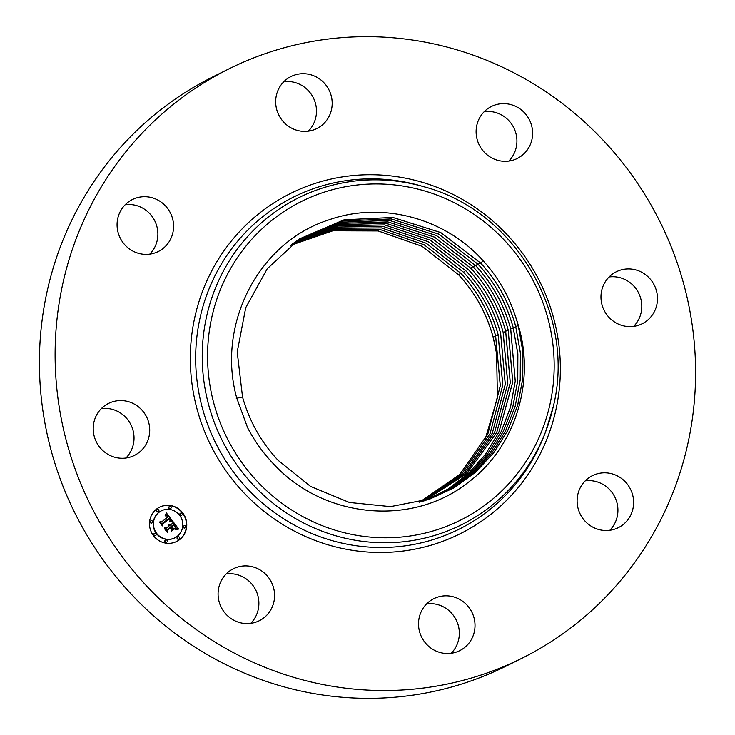<?xml version="1.0" encoding="UTF-8"?>
<svg xmlns="http://www.w3.org/2000/svg" width="735" height="735" viewBox="0 0 735 735"><rect width="100%" height="100%" fill="white"/><g stroke="black" fill="none" stroke-linecap="round" stroke-linejoin="round"><path stroke-width="1.1" d="M484.981 439.87L497.411 397.856L496.603 353.71L493.121 337.053C486.662 313.514 475.187 292.796 458.695 274.89L422.074 246.326L378.139 230.955L332.881 230.79L290.619 245.352M460.67 273.126L458.695 274.89C475.15 292.815 486.625 313.533 493.084 337.071L494.287 341.812A143.61 138.786 -116.4 0 1 496.603 353.71M521.786 658.312L506.103 666.112A329.087 318.025 -116.4 0 1 163.096 623.942A329.087 318.025 -116.4 0 1 47.536 289.553A329.087 318.025 -116.4 0 1 213.214 76.688L228.897 68.888A329.087 318.025 -116.4 0 1 571.904 111.058A329.087 318.025 -116.4 0 1 687.464 445.447A329.087 318.025 -116.4 0 1 521.786 658.312A329.087 318.025 -116.4 0 1 178.789 616.141A329.087 318.025 -116.4 0 1 63.228 281.762A329.087 318.025 -116.4 0 1 228.897 68.888M426.64 603.867A29.042 28.059 -116.4 0 1 437.398 604.538A29.042 28.059 -116.4 0 1 458.208 625.154A29.042 28.059 -116.4 0 1 451.198 653.268M226.205 573.943A29.042 28.059 -116.4 0 1 254.586 587.899A29.042 28.059 -116.4 0 1 250.754 623.344M101.347 408.614A29.042 28.059 -116.4 0 1 133.32 444.436A29.042 28.059 -116.4 0 1 125.896 458.024M125.207 204.734A29.042 28.059 -116.4 0 1 154.763 220.849A29.042 28.059 -116.4 0 1 149.756 254.145M283.802 81.732A29.042 28.059 -116.4 0 1 294.56 82.403A29.042 28.059 -116.4 0 1 315.361 103.029A29.042 28.059 -116.4 0 1 308.36 131.133M484.246 111.656A29.042 28.059 -116.4 0 1 512.617 125.611A29.042 28.059 -116.4 0 1 508.795 161.057M609.104 276.976A29.042 28.059 -116.4 0 1 641.076 312.798A29.042 28.059 -116.4 0 1 633.653 326.386M585.244 480.855A29.042 28.059 -116.4 0 1 614.8 496.97A29.042 28.059 -116.4 0 1 609.793 530.266M222.383 609.388A29.042 28.059 -116.4 0 1 233.408 568.743A29.042 28.059 -116.4 0 1 270.278 580.099A29.042 28.059 -116.4 0 1 259.253 620.744A29.042 28.059 -116.4 0 1 222.383 609.388M310.253 74.602A29.042 28.059 -116.4 0 1 331.963 99.73A29.042 28.059 -116.4 0 1 316.849 128.542A29.042 28.059 -116.4 0 1 297.601 130.463A29.042 28.059 -116.4 0 1 275.891 105.335A29.042 28.059 -116.4 0 1 291.005 76.532A29.042 28.059 -116.4 0 1 310.253 74.602M620.368 526.517A29.042 28.059 -116.4 0 1 618.291 527.666A29.042 28.059 -116.4 0 1 580.806 515.235A29.042 28.059 -116.4 0 1 590.361 476.804A29.042 28.059 -116.4 0 1 592.447 475.655A29.042 28.059 -116.4 0 1 629.923 488.086A29.042 28.059 -116.4 0 1 620.368 526.517M130.325 200.683A29.042 28.059 -116.4 0 1 132.401 199.534A29.042 28.059 -116.4 0 1 169.886 211.965A29.042 28.059 -116.4 0 1 160.322 250.396A29.042 28.059 -116.4 0 1 158.245 251.545A29.042 28.059 -116.4 0 1 120.76 239.114A29.042 28.059 -116.4 0 1 130.325 200.683M656.759 305.007A29.042 28.059 -116.4 0 1 642.142 323.786A29.042 28.059 -116.4 0 1 611.878 320.065A29.042 28.059 -116.4 0 1 601.68 290.564A29.042 28.059 -116.4 0 1 616.297 271.775A29.042 28.059 -116.4 0 1 646.57 275.496A29.042 28.059 -116.4 0 1 656.759 305.007M93.924 422.202A29.042 28.059 -116.4 0 1 108.55 403.414A29.042 28.059 -116.4 0 1 138.814 407.135A29.042 28.059 -116.4 0 1 149.003 436.645A29.042 28.059 -116.4 0 1 134.386 455.424A29.042 28.059 -116.4 0 1 104.122 451.703A29.042 28.059 -116.4 0 1 93.924 422.202M528.309 117.82A29.042 28.059 -116.4 0 1 517.284 158.466A29.042 28.059 -116.4 0 1 480.414 147.101A29.042 28.059 -116.4 0 1 491.439 106.456A29.042 28.059 -116.4 0 1 528.309 117.82M440.44 652.597A29.042 28.059 -116.4 0 1 418.729 627.47A29.042 28.059 -116.4 0 1 433.843 598.667A29.042 28.059 -116.4 0 1 453.091 596.737A29.042 28.059 -116.4 0 1 474.801 621.865A29.042 28.059 -116.4 0 1 459.687 650.668A29.042 28.059 -116.4 0 1 440.44 652.597M458.695 274.89L422.101 246.308L378.158 230.928L332.9 230.781L290.637 245.343M495.601 335.886C489.124 312.301 477.631 291.538 461.102 273.595L424.15 244.801L379.765 229.439L334.122 229.55L291.611 244.58L334.14 229.531L379.793 229.421L424.178 244.783L461.139 273.576C477.658 291.519 489.161 312.283 495.629 335.867L500.305 385.792L487.829 434.063L459.77 474.452L419.52 502.17L459.742 474.461L487.801 434.073L500.269 385.801L495.601 335.886M420.714 501.849L461.506 474.231L490.034 433.668L502.768 385.048L498.109 334.71C491.623 311.07 480.102 290.27 463.546 272.29L426.217 243.276L381.401 227.933L335.371 228.309L292.603 243.827L335.399 228.291L381.437 227.914L426.245 243.248L463.574 272.272C480.13 290.252 491.651 311.052 498.146 334.691L502.804 385.039L490.061 433.659L461.534 474.231L420.732 501.84M293.605 243.074L336.63 227.069L383.054 226.426L428.294 241.742L465.981 270.976C482.573 288.993 494.122 309.839 500.618 333.525L505.267 384.295L492.257 433.273L463.27 474.011L421.918 501.509L463.289 474.001L492.294 433.264L505.294 384.276L500.654 333.506C494.15 309.821 482.61 288.974 466.018 270.958L428.321 241.723L383.054 226.408L336.639 227.06L293.614 243.064M294.606 242.339L337.87 225.847L384.671 224.928L430.37 240.216L468.425 269.662C485.045 287.716 496.621 308.608 503.135 332.349L507.756 383.532L494.49 432.869L465.025 473.772L423.112 501.169L465.053 473.772L494.517 432.86L507.793 383.523L503.163 332.33C496.649 308.599 485.082 287.697 468.452 269.644L430.398 240.198L384.699 224.91L337.889 225.829L294.625 242.329M295.617 241.613L339.12 224.625L386.307 223.431L432.437 238.691L470.859 268.348C487.544 286.429 499.138 307.368 505.643 331.163L510.255 382.779L496.713 432.465L466.78 473.542L424.306 500.811L466.798 473.533L496.741 432.465L510.292 382.77L505.68 331.145C499.148 307.368 487.553 286.429 470.896 268.33L432.465 238.673L386.325 223.403L339.138 224.607L295.635 241.604M296.637 240.896L340.369 223.412L387.942 221.933L434.514 237.166L473.303 267.035C489.997 285.171 501.619 306.155 508.161 329.978L512.745 382.025L498.927 432.061L485.633 454.092L468.526 473.294L448.24 488.922L425.501 500.443L448.258 488.913L468.544 473.294L485.66 454.092L498.964 432.061L512.782 382.016L508.188 329.969C501.647 306.137 490.024 285.152 473.331 267.025L434.541 237.139L387.933 221.906L340.369 223.394L296.646 240.887M426.695 500.057L449.719 488.637L470.29 473.046L487.663 453.798L501.178 431.656L510.503 407.19L515.272 381.254L510.706 328.784C504.146 304.906 492.505 283.875 475.775 265.712L436.608 235.613L389.578 220.417L341.628 222.19L297.666 240.18M426.686 500.066L449.701 488.646L470.262 473.046L487.636 453.798L501.151 431.656L510.467 407.199L515.244 381.272L510.669 328.802C504.109 304.924 492.468 283.903 475.738 265.73L436.581 235.641L389.541 220.436L341.6 222.2L297.657 240.189M513.214 327.608L517.872 353.902L517.771 380.5L512.883 406.63L503.392 431.252L489.657 453.495L472.026 472.798L451.18 488.362L427.88 499.671L451.161 488.362L471.999 472.798L489.629 453.504L503.365 431.252L512.855 406.639L517.734 380.51L517.835 353.912L513.186 327.617C506.617 303.693 494.949 282.617 478.182 264.416L438.657 234.116L391.185 218.947L342.859 220.996L298.676 239.491L342.877 220.987L391.204 218.92L438.685 234.088L478.209 264.398C494.977 282.608 506.645 303.674 513.214 327.608L515.805 326.854M430.205 498.881L454.074 487.774L475.462 472.283L493.608 452.907L507.784 430.444L517.615 405.518L522.714 379.003L522.907 351.973L518.203 325.256L522.934 351.964L522.75 378.994L517.651 405.509L507.812 430.434L493.635 452.898L475.481 472.283L454.092 487.774L430.214 498.872L390.496 506.617L349.465 502.483L310.556 486.405L277.995 460.211C261.063 442.011 249.238 420.935 242.532 396.983L237.212 351.946L245.738 307.671L267.237 268.771L299.715 238.802L344.127 219.793L392.839 217.441L440.752 232.563L480.653 263.084C497.448 281.33 509.144 302.443 515.731 326.423L520.398 352.929L520.261 379.747L515.263 406.069L505.607 430.848L491.651 453.201L473.753 472.541L452.641 488.068L429.047 499.276L452.622 488.077L473.735 472.55L491.623 453.201L505.579 430.848L515.235 406.078L520.224 379.756L520.371 352.947L515.694 326.441C509.107 302.462 497.42 281.349 480.616 263.102L440.715 232.582L392.802 217.459L344.099 219.811L299.687 238.82M517.973 324.273L518.258 325.238C535.732 382.356 514.803 448.01 467.837 482.656C412.363 526.673 324.291 518.708 274.063 464.474C263.498 453.513 254.677 441.248 247.585 427.678L236.789 398.205C216.09 324.365 258.738 242.21 328.683 219.94C381.768 200.958 445.382 218.019 483.566 261.228C497.145 276.305 507.334 293.384 514.133 312.476A146.642 141.708 -116.4 0 1 517.973 324.273L514.133 312.476M156.592 509.043A19.165 18.522 -116.4 0 1 159.596 507.15A19.165 18.522 -116.4 0 1 183.814 514.463A19.165 18.522 -116.4 0 1 179.662 539.591A19.165 18.522 -116.4 0 1 176.648 541.475A19.165 18.522 -116.4 0 1 152.43 534.161A19.165 18.522 -116.4 0 1 156.592 509.043M176.519 541.548A19.165 18.522 63.6 0 0 179.395 539.72A19.165 18.522 63.6 0 0 183.585 514.665A19.165 18.522 63.6 0 0 159.458 507.224M161.268 510.862A15.095 14.59 63.6 0 0 161.14 510.926A15.095 14.59 63.6 0 0 158.769 512.414A15.095 14.59 63.6 0 0 155.489 532.204A15.095 14.59 63.6 0 0 174.572 537.974A15.095 14.59 63.6 0 0 174.709 537.901M180.58 513.195A1.158 1.121 63.6 0 0 180.001 514.886A1.158 1.121 63.6 0 0 181.6 515.253M177.787 537.009A1.158 1.121 63.6 0 0 177.218 538.7A1.158 1.121 63.6 0 0 178.816 539.067M184.035 525.819A1.158 1.121 63.6 0 0 183.456 527.519A1.158 1.121 63.6 0 0 185.055 527.886M154.378 533.509A1.158 1.121 63.6 0 0 153.808 535.209A1.158 1.121 63.6 0 0 155.407 535.576M165.504 540.188A1.158 1.121 63.6 0 0 164.934 541.888A1.158 1.121 63.6 0 0 166.533 542.255M157.161 509.695A1.158 1.121 63.6 0 0 156.592 511.395A1.158 1.121 63.6 0 0 158.19 511.762M169.445 506.516A1.158 1.121 63.6 0 0 168.875 508.207A1.158 1.121 63.6 0 0 170.474 508.574M150.923 520.876A1.158 1.121 63.6 0 0 150.353 522.576A1.158 1.121 63.6 0 0 151.952 522.943M177.208 536.348A15.095 14.59 -116.4 0 1 174.847 537.836A15.095 14.59 -116.4 0 1 155.765 532.076A15.095 14.59 -116.4 0 1 159.036 512.286A15.095 14.59 -116.4 0 1 161.406 510.797A15.095 14.59 -116.4 0 1 180.488 516.558A15.095 14.59 -116.4 0 1 177.208 536.348M172.514 520.922L169.84 521.455L170.456 519.829L169.436 518.056L162.435 523.357L162.325 524.689L160.028 521.639L161.479 521.997L167.856 517.054L166.79 515.906L165.357 515.887L166.661 515.602L168.333 516.677L166.735 515.051L165.154 515.483L166.404 512.975L172.514 520.922M172.422 521.657L169.748 521.914L172.422 521.657M170.079 520.646L169.261 518.919L162.812 523.908L162.417 525.902L159.835 522.493L162.306 525.406L162.61 523.752L169.289 518.57L170.079 520.646M172.973 521.538L178.21 528.465L175.463 528.86L175.876 526.848L174.131 524.184L171.136 526.508L171.439 526.912L174.085 524.863L175.518 526.931L175.527 528.143L174.039 525.167L171.567 527.078L172.33 528.088L174.223 528.318L171.54 530.404L171.751 528.456L170.594 526.921L167.369 529.43L167.185 530.927L164.704 527.647L166.358 528.097L169.114 525.957L168.104 525.112L169.592 525.589L168.223 524.56L170.125 525.176L172.826 523.081L172.973 521.538M178.201 529.274L175.316 529.384L178.201 529.274M174.36 528.979L171.595 531.129L174.066 528.934M171.531 529.283L170.492 527.914L167.755 530.045L167.24 532.296L164.328 528.437L167.13 531.791L167.552 529.935L170.538 527.62L171.531 529.283M170.125 525.176L168.177 524.634M166.358 528.097L164.897 527.905M166.964 530.642L167.102 529.558L170.594 526.921M171.549 530.321L173.947 528.456L172.064 528.226L171.301 527.216L174.039 525.167M171.439 526.912L170.869 526.637L174.131 524.184M177.842 528.465L172.936 521.969M172.174 520.968L166.266 513.278M165.164 515.437L165.632 515.198M166.569 515.814L165.412 515.86M161.479 521.997L160.212 521.878M162.095 524.377L162.169 523.495L169.436 518.056M165.935 515.63L165.458 515.832M171.586 531.056L174.094 529.108M172.137 521.657L169.767 521.96M177.944 529.264L175.316 529.411M162.812 523.908L169.261 518.919M167.755 530.045L170.492 527.914M181.922 515.079A1.158 1.121 -116.4 0 1 180.268 514.757A1.158 1.121 -116.4 0 1 180.709 513.113A1.158 1.121 -116.4 0 1 181.922 515.079M179.138 538.893A1.158 1.121 -116.4 0 1 177.484 538.571A1.158 1.121 -116.4 0 1 177.916 536.927A1.158 1.121 -116.4 0 1 179.138 538.893M185.376 527.712A1.158 1.121 -116.4 0 1 183.732 527.381A1.158 1.121 -116.4 0 1 184.163 525.745A1.158 1.121 -116.4 0 1 185.376 527.712M155.728 535.402A1.158 1.121 -116.4 0 1 154.074 535.071A1.158 1.121 -116.4 0 1 154.506 533.435A1.158 1.121 -116.4 0 1 155.728 535.402M166.854 542.081A1.158 1.121 -116.4 0 1 165.2 541.75A1.158 1.121 -116.4 0 1 165.632 540.115A1.158 1.121 -116.4 0 1 166.854 542.081M157.115 509.732A1.158 1.121 -116.4 0 1 158.76 510.062A1.158 1.121 -116.4 0 1 158.328 511.698A1.158 1.121 -116.4 0 1 157.115 509.732M169.399 506.553A1.158 1.121 -116.4 0 1 171.044 506.884A1.158 1.121 -116.4 0 1 170.612 508.519A1.158 1.121 -116.4 0 1 169.399 506.553M150.868 520.922A1.158 1.121 -116.4 0 1 152.522 521.244A1.158 1.121 -116.4 0 1 152.09 522.888A1.158 1.121 -116.4 0 1 150.868 520.922M518.322 325.678L515.731 326.423M483.189 260.815L480.653 263.084M236.275 398.361L242.532 396.983M211.965 316.565A178.1 172.109 -116.4 0 1 419.667 189.566A178.1 172.109 -116.4 0 1 549.78 405.15A178.1 172.109 -116.4 0 1 342.078 532.149A178.1 172.109 -116.4 0 1 211.965 316.565M206.737 315.866A182.675 176.529 -116.4 0 1 423.875 186.727L420.806 185.845A185.551 179.312 -116.4 0 0 200.251 317.015A185.551 179.312 -116.4 0 0 323.106 537.79A185.551 179.312 -116.4 0 0 544.479 434.725L545.627 431.748A182.675 176.529 -116.4 0 1 327.691 533.215A182.675 176.529 -116.4 0 1 206.737 315.866M553.244 406.721A182.675 176.529 -116.4 0 1 545.627 431.748L553.244 406.703C576.424 314.911 515.051 210.541 423.875 186.727M195.023 316.316A190.126 183.732 -116.4 0 1 416.763 180.736A190.126 183.732 -116.4 0 1 555.669 410.883A190.126 183.732 -116.4 0 1 333.929 546.463A190.126 183.732 -116.4 0 1 195.023 316.316M480.185 262.634L478.209 264.398M477.741 263.948L475.775 265.712M513.296 328.04L510.706 328.784M475.306 265.262L473.331 267.025M472.862 266.575L470.896 268.33M508.271 330.401L505.68 331.145M505.753 331.577L503.163 332.33M465.549 270.508L463.574 272.272M498.22 335.123L495.629 335.867M495.712 336.299L493.121 337.053"/></g></svg>
